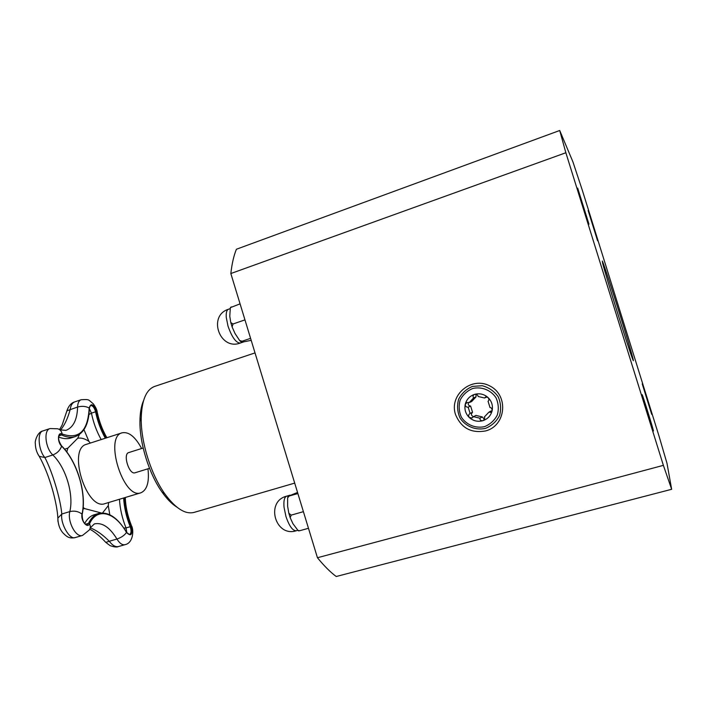 <?xml version="1.0" encoding="UTF-8"?>
<svg xmlns="http://www.w3.org/2000/svg" width="707" height="707" viewBox="0 0 707 707"><rect width="100%" height="100%" fill="white"/><g stroke="black" fill="none" stroke-linecap="round" stroke-linejoin="round"><path stroke-width="1.06" d="M149.513 468.308L135.072 472.771C129.178 475.175 122.541 453.947 128.762 452.568L128.913 452.524M141.621 448.512C135.311 436.785 128.815 431.544 122.143 432.799C103.717 436.732 123.495 500.043 140.879 492.788L141.047 492.735C147.127 489.863 149.433 481.882 147.957 468.785M101.269 512.955L84.451 508.554L83.028 509.022M108.622 502.536L108.277 505.664L109.797 514.749M83.965 429.688L88.923 441.38L90.302 443.077M64.62 449.184L67.89 448.114L77.743 438.225L79.396 434.513M88.932 414.541L91.442 413.153L89.321 408.443M126.853 532.822L126.014 527.926L123.875 528.058M105.263 541.809L105.811 542.402L109.293 541.262C102.524 534.519 96.161 530.056 90.213 527.882L94.411 523.887C102.285 522.27 109.797 527.325 116.938 539.043C121.189 537.603 124.379 535.42 126.491 532.495L126.491 532.23C117.786 517.736 108.498 511.479 98.618 513.459C94.446 514.731 91.062 518.028 88.481 523.357L87.111 524.674C83.974 524.09 82.321 520.723 82.153 514.581L82.03 514.122C78.477 511.382 74.412 510.542 69.825 511.594L61.809 514.016L57.859 518.134C57.983 524.064 59.644 528.951 62.835 532.795C66.626 536.595 69.047 538.867 75.189 537.585C69.542 540.033 60.13 523.286 61.809 514.016C60.484 498.868 52.23 471.41 44.859 457.535C38.417 450.536 36.967 432.171 42.853 430.952L50.056 428.557C43.419 430.077 45.239 447.999 52.831 454.963C57.196 453.231 60.13 450.288 61.606 446.152C77.125 461.406 86.758 493.398 82.03 514.122C80.465 520.29 87.35 529.11 89.515 523.781C97.195 506.813 115.188 512.151 126.491 532.495C131.202 536.913 132.739 534.837 131.095 526.255C127.313 516.782 125.148 507.264 124.609 497.701M60.466 430.068C64.452 425.437 67.704 418.588 70.196 409.53C70.735 405.429 72.194 402.902 74.58 401.947L81.066 399.755C78.892 400.604 77.735 403.034 77.593 407.046C81.897 405.862 85.759 406.189 89.17 408.019L89.321 408.319C88.967 423.537 84.319 432.949 75.384 436.555L71.08 437.951C67.342 439.162 63.188 438.853 58.619 437.023M75.198 537.585L82.525 535.429C76.038 538.054 67.165 521.536 69.825 511.594C73.961 494.37 65.901 467.539 52.831 454.963L44.859 457.535L39.247 456.351C50.056 475.731 57.179 504.029 57.859 518.134L57.939 521.386M118.484 546.546L118.44 546.555C115.453 547.174 112.413 545.406 109.293 541.262L116.938 539.043C119.598 543.365 122.284 545.247 125.006 544.673C133.508 542.958 133.897 529.623 131.484 525.708M42.871 430.943C37.347 431.844 34.563 441.999 35.35 443.554C35.385 448.291 36.684 452.56 39.247 456.351L37.657 453.735M59.865 429.847L66.016 430.377C73.342 427.452 77.204 419.675 77.593 407.046L66.926 410.785L66.67 411.854M484.534 426.648C475.59 428.619 466.505 424.907 461.441 417.28C458.976 411.695 458.543 405.977 460.133 400.118C462.926 394.745 467.133 390.856 472.744 388.479C481.661 386.402 490.852 390.034 496.005 397.732C498.515 403.37 498.948 409.15 497.304 415.053C494.44 420.462 490.181 424.324 484.534 426.648M485.462 428.389C475.625 430.554 465.639 426.471 460.071 418.084C457.358 411.942 456.881 405.65 458.631 399.216C461.706 393.295 466.328 389.027 472.497 386.402L482.245 385.722C488.802 387.463 494.078 391.077 498.099 396.574C500.856 402.787 501.325 409.141 499.522 415.645C496.367 421.584 491.674 425.835 485.462 428.389M470.102 413.445L472.532 412.234C470.809 414.152 471.145 415.636 473.54 416.67L472.002 417.934L469.289 417.51C468.237 415.787 468.511 414.435 470.102 413.445L468.167 407.161C466.302 407.285 465.33 406.348 465.233 404.369L466.947 402.557L469.201 402.61L473.655 397.838C472.603 396.565 472.886 395.416 474.503 394.391L474.565 394.373C479.585 393.048 484.074 394.099 488.042 397.537C491.754 401.249 493.115 405.659 492.125 410.767C490.782 415.787 487.636 419.11 482.704 420.745C477.676 422.026 473.204 420.948 469.289 417.51C465.613 413.816 464.26 409.433 465.233 404.369C466.549 399.375 469.66 396.044 474.565 394.373C476.633 394.25 477.826 394.957 478.153 396.486L484.578 397.997L485.709 396.936L488.042 397.537C489.2 399.216 489.2 400.445 488.051 401.231L489.995 407.541C491.427 407.647 492.134 408.717 492.125 410.767L490.738 412.42L488.944 412.119L491.118 410.926L491.984 411.209M482.245 416.936L475.926 415.416L473.54 416.67L479.947 418.208L482.245 416.936L484.375 419.278M488.944 412.119L484.445 416.883C485.046 418.323 484.534 419.587 482.89 420.683L482.704 420.745C480.742 420.798 479.823 419.958 479.947 418.208M469.201 402.61L471.649 401.549L476.041 396.848L473.655 397.838M486.876 396.901L484.578 397.997M475.988 394.338L476.041 396.848M468.449 402.407C467.76 404.457 468.485 405.668 470.623 406.048L472.532 412.234M468.167 407.161L470.623 406.048M143.548 400.613C141.232 405.959 140.03 412.861 139.942 421.319C139.606 443.554 149.115 474.008 162.053 492.099C166.94 499.001 171.854 503.994 176.803 507.069M255.024 352.899L154.683 386.411C146.181 389.601 141.7 400.286 141.223 418.473C140.879 442.061 151.015 474.503 164.722 493.707C175.469 508.386 185.243 514.625 194.045 512.407L294.704 483.111M602.302 261.033L602.726 263.481C605.616 275.332 628.019 347.057 632.394 358.449C635.823 367.746 630.07 347.508 621.453 319.644C612.881 291.894 603.416 262.854 602.302 261.033M658.942 435.812L667.01 463.385L671.65 489.297L663.378 465.356L565.856 152.747L559.723 130.495L572.944 161.921L582.276 190.112L658.942 435.812M588.136 210.545L597.592 240.804L588.136 210.545M642.221 383.892L651.704 414.355L642.221 383.892M577.672 188.106L588.966 224.172L577.672 188.106M642.124 394.709L642.133 394.674C642.318 393.781 654.09 431.685 653.436 431.058L642.124 394.709M455.485 414.443C461.167 428.08 471.286 433.559 485.833 430.881C505.947 425.596 508.872 395.522 490.066 386.075C471.719 375.885 448.927 394.877 455.485 414.443M663.378 465.356L317.443 557.726C324.036 565.839 330.293 572.096 336.214 576.505L671.65 489.297M565.856 152.747L230.835 273.538L317.443 557.726M559.723 130.495L236.403 249.244C233.796 255.607 231.94 263.702 230.835 273.538M297.55 492.443L288.032 496.332L297.894 493.557M303.409 511.665L291.196 515.12L288.827 513.247L287.634 506.274L287.643 497.878L289.172 496.067M308.473 528.297L299.724 530.718L297.921 530.383L292.928 523.666L290.188 517.692L291.196 515.12M298.469 530.78L299.724 530.718M240.08 303.851L230.473 307.598M244.763 319.944L233.001 324L230.774 322.533L229.775 316.25L230.323 307.969L231.543 306.847M250.587 338.335L242.015 341.242L239.62 340.5L235.033 333.51L232.108 326.952L233.001 324M251.197 340.341L243.217 341.949L240.928 341.746L242.015 341.242M83.179 507.317L84.451 508.554M102.577 512.911L108.277 505.664M105.237 503.552L105.06 503.605C86.634 511.152 67.077 448.636 86.51 444.296L122.143 432.799M88.923 441.38C85.008 438.685 81.278 437.633 77.743 438.225M67.89 448.114L66.785 451.923M101.172 439.568C96.62 431.394 93.377 422.592 91.442 413.153L95.569 411.783C97.522 421.222 100.765 430.042 105.299 438.234M123.619 498.002C124.202 507.626 126.394 517.188 130.194 526.697L126.014 527.926C122.214 518.425 120.022 508.872 119.465 499.257M84.654 523.498C87.2 518.85 90.408 515.933 94.278 514.758L98.618 513.459M82.525 535.429L89.117 530.162C90.567 528.306 90.69 526.176 89.515 523.781L88.481 523.357L85.476 524.249M106.271 437.925C101.746 429.803 98.503 421.054 96.567 411.668C93.457 403.9 90.991 402.681 89.17 408.019C87.942 431.155 78.937 439.816 62.154 434.001C57.612 431.456 57.099 441.937 61.606 446.152L61.474 445.728C58.239 440.558 57.735 436.917 59.945 434.778L61.58 434.955L58.946 435.821M50.056 428.557L57.603 428.769C60.086 429.414 61.606 431.155 62.154 434.001L61.58 434.955C66.67 437.35 71.266 437.88 75.384 436.555M89.321 408.178L90.434 405.509C92.679 405.456 94.393 407.541 95.569 411.783L96.567 411.668L97.363 412.711C99.316 421.805 102.488 430.139 106.89 437.721M126.544 532.327L129.443 534.589C131.29 533.423 131.537 530.789 130.194 526.697L131.095 526.255L131.246 525.107C127.578 515.721 125.59 506.512 125.289 497.498M284.046 507.299C283.498 500.803 284.382 497.092 286.688 496.146C265.152 501.36 275.085 537.541 296.277 530.763C292.663 530.86 289.207 526.07 285.92 516.384L284.046 507.299M226.267 317.47C225.94 312.75 226.7 310.002 228.529 309.224C207.328 315.711 219.753 350.981 240.345 343.019C236.085 343.036 231.967 337.389 227.999 326.086L226.267 317.47M143.176 448.017L128.762 452.568M105.06 503.605L140.879 492.788M82.189 514.387C86.899 493.38 77.257 461.353 61.597 445.861M97.213 411.969C96.939 409.707 95.604 406.967 93.227 403.759C87.995 399.561 89.886 399.199 81.066 399.755M125.006 544.673L118.431 546.555C117.009 547.395 114.234 547.085 110.106 545.636L105.811 542.402C100.041 536.171 94.694 531.761 89.771 529.172M59.556 429.617L62.128 425.075L66.926 410.785M66.926 410.794C69.145 403.909 73.484 402.15 74.58 401.947M482.89 420.683L483.588 420.276M490.738 412.42L491.312 412.101M472.002 417.934L472.638 417.598M162.053 492.099L164.722 493.707M139.942 421.319L141.223 418.473M296.277 530.763L297.824 530.33M286.688 496.146L290.064 495.174M287.643 497.878L288.023 496.332M290.179 517.665L288.845 513.273M298.699 530.93L297.921 530.383M240.345 343.019L243.535 341.941M228.529 309.224L229.969 308.72M230.323 307.969L230.632 307.253M232.108 326.926L230.782 322.56M240.919 341.746L239.62 340.5"/></g></svg>
